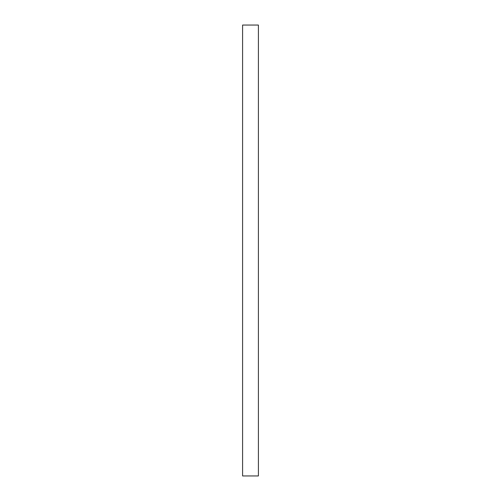 <?xml version="1.0" encoding="UTF-8"?>
<svg xmlns="http://www.w3.org/2000/svg" width="501" height="501" viewBox="0 0 501 501"><rect width="100%" height="100%" fill="white"/><g stroke="black" fill="none" stroke-linecap="round" stroke-linejoin="round"><path stroke-width="0.75" d="M258.41 25.05L258.41 475.95L242.59 475.95L242.59 25.05L258.41 25.05"/></g></svg>
